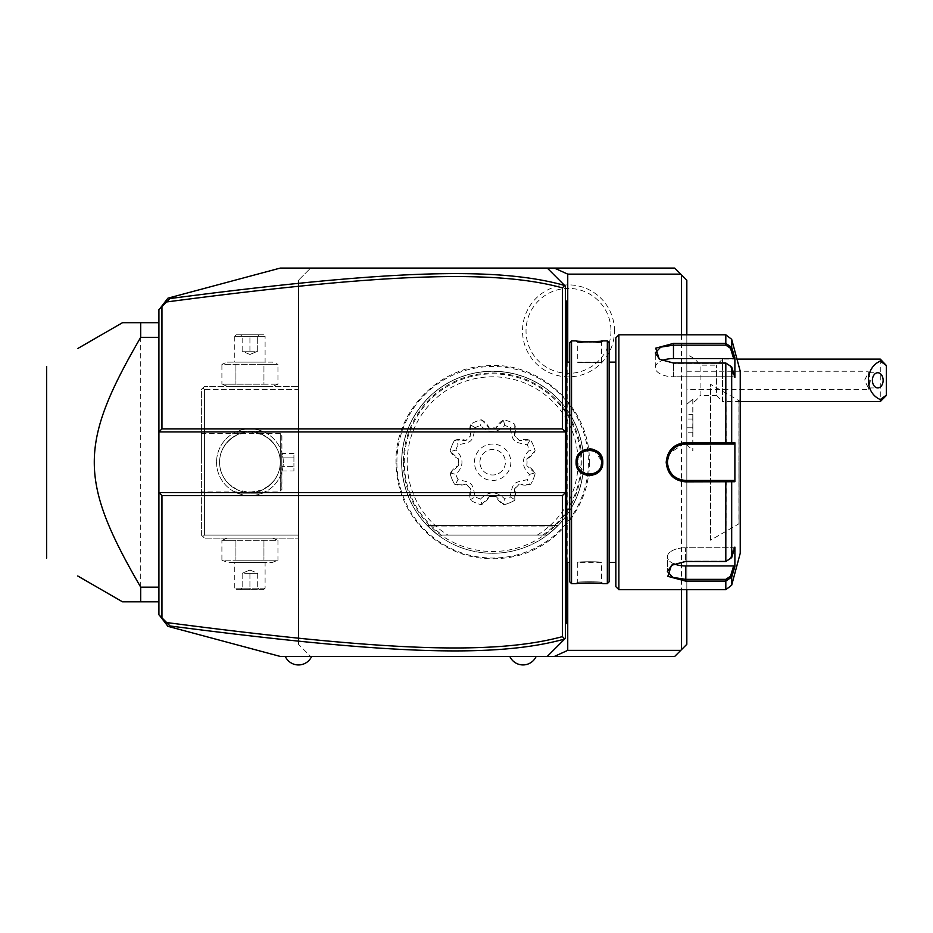 <?xml version="1.0" encoding="UTF-8"?>
<svg xmlns="http://www.w3.org/2000/svg" width="933" height="933" viewBox="0 0 933 933"><rect width="100%" height="100%" fill="white"/><g stroke="black" fill="none" stroke-linecap="round" stroke-linejoin="round"><path stroke-width="0.7" stroke-dasharray="4.67 3.5" d="M170.074 625.973L171.345 627.244L167.905 626.323L159.601 615.5L171.345 627.244L158.913 614.812L158.913 309.698L171.345 297.265L280.273 268.074L310.607 268.074L298.478 280.215L310.607 268.074M159.601 615.5L166.645 622.544M311.645 656.435L280.273 656.435L171.345 627.244M275.736 655.211L274.197 654.803M547.263 268.074L674.699 268.074L686.828 280.215L686.828 644.295L674.699 656.435L547.263 656.435M536.16 656.435L509.826 656.435M686.828 334.819L686.828 589.679M686.828 404.257L686.828 354.715L686.828 444.656L686.828 404.257L692.776 399.196L686.828 404.257M298.478 644.295L298.478 280.215L298.478 644.295L310.607 656.435L298.478 644.295M298.478 389.434L298.478 538.108L298.478 386.402L298.478 389.434L204.42 389.434L204.42 535.064L298.478 535.064L204.42 535.064L204.42 389.434L202.904 387.918L204.42 389.434L298.478 389.434M396.875 462.255A95.772 95.772 0 0 1 492.647 366.482A95.772 95.772 0 0 1 588.42 462.255A95.772 95.772 0 0 1 492.647 558.027A95.772 95.772 0 0 1 396.875 462.255M614.485 330.877A45.985 45.985 0 0 0 568.5 284.892A45.985 45.985 0 0 0 522.527 330.877A45.985 45.985 0 0 0 568.5 376.85A45.985 45.985 0 0 0 614.485 330.877M403.394 462.255A89.265 89.265 0 0 0 492.647 551.508A89.265 89.265 0 0 0 581.912 462.255A89.265 89.265 0 0 0 492.647 372.99A89.265 89.265 0 0 0 403.394 462.255M401.633 462.255A91.026 91.026 0 0 1 492.647 371.229A91.026 91.026 0 0 1 583.673 462.255A91.026 91.026 0 0 1 492.647 553.269A91.026 91.026 0 0 1 401.633 462.255A91.026 91.026 0 0 0 438.044 535.064L427.711 526.037L438.044 535.064L427.711 526.037L438.044 535.064L427.711 526.037L438.044 535.064L427.711 526.037L438.044 535.064L427.711 526.037L438.044 535.064L427.711 526.037L438.044 535.064L427.711 526.037L438.044 535.064L427.711 526.037L438.044 535.064L547.263 535.064A91.026 91.026 0 0 0 492.647 371.229A91.026 91.026 0 0 0 401.633 462.255M557.584 526.037L547.263 535.064A91.026 91.026 0 0 1 438.044 535.064L547.263 535.064L438.044 535.064L547.263 535.064L557.584 526.037L547.263 535.064L557.584 526.037L547.263 535.064L557.584 526.037L547.263 535.064L557.584 526.037L547.263 535.064L557.584 526.037L547.263 535.064L557.584 526.037L547.263 535.064L557.584 526.037L547.263 535.064L557.584 526.037L427.711 526.037L557.584 526.037M466.034 484.04A17.027 17.027 0 0 1 454.534 484.215A43.991 43.991 0 0 1 450.161 473.672A17.027 17.027 0 0 1 458.418 465.672A34.404 34.404 0 0 1 458.418 458.838A17.027 17.027 0 0 1 450.161 450.837A43.991 43.991 0 0 1 454.534 440.283A17.027 17.027 0 0 1 466.034 440.469A34.404 34.404 0 0 1 470.862 435.629A17.027 17.027 0 0 1 470.687 424.13A43.991 43.991 0 0 1 481.23 419.768A17.027 17.027 0 0 1 489.23 428.025A34.404 34.404 0 0 1 496.076 428.025A17.027 17.027 0 0 1 504.077 419.768A43.991 43.991 0 0 1 514.619 424.13A17.027 17.027 0 0 1 514.433 435.629A34.404 34.404 0 0 1 519.273 440.469A17.027 17.027 0 0 1 530.772 440.283A43.991 43.991 0 0 1 535.134 450.837A17.027 17.027 0 0 1 526.877 458.838A34.404 34.404 0 0 1 526.877 465.672A17.027 17.027 0 0 1 535.134 473.672A43.991 43.991 0 0 1 530.772 484.215A17.027 17.027 0 0 1 519.273 484.04A34.404 34.404 0 0 1 514.433 488.869A17.027 17.027 0 0 1 514.619 500.368A43.991 43.991 0 0 1 504.077 504.741A17.027 17.027 0 0 1 496.076 496.484A34.404 34.404 0 0 1 489.23 496.484A17.027 17.027 0 0 1 481.23 504.741A43.991 43.991 0 0 1 470.687 500.368A17.027 17.027 0 0 1 470.862 488.869A34.404 34.404 0 0 1 466.034 484.04L470.862 488.869L470.454 499.645L475.224 496.846C472.04 482.186 472.716 482.862 458.056 479.679L455.269 484.449L466.034 484.04M450.522 472.996L455.864 474.396C463.993 466.302 463.993 458.208 455.864 450.114L450.522 451.514L458.418 458.838L458.418 465.672L450.161 473.672A43.991 43.991 0 0 0 454.534 484.215L455.269 484.449M455.864 450.114A38.743 38.743 0 0 1 458.056 444.831C472.716 441.647 472.04 442.324 475.224 427.652A38.743 38.743 0 0 1 480.507 425.471C488.6 433.588 496.694 433.588 504.8 425.471A38.743 38.743 0 0 1 510.071 427.652C513.255 442.324 512.579 441.647 527.25 444.831A38.743 38.743 0 0 1 529.443 450.114C521.314 458.208 521.314 466.302 529.443 474.396A38.743 38.743 0 0 1 527.25 479.679C512.579 482.862 513.255 482.186 510.071 496.846A38.743 38.743 0 0 1 504.8 499.038C496.694 490.921 488.6 490.921 480.507 499.038L481.906 504.38L481.23 504.741A43.991 43.991 0 0 1 470.687 500.368L470.454 499.645M481.906 504.38L489.23 496.484L496.076 496.484L503.388 504.38L504.8 499.038M510.071 496.846L514.853 499.645L514.619 500.368A43.991 43.991 0 0 1 504.077 504.741L503.388 504.38M514.853 499.645L514.433 488.869L519.273 484.04L530.037 484.449L527.25 479.679M529.443 474.396L534.784 472.996L535.134 473.672A43.991 43.991 0 0 1 530.772 484.215L530.037 484.449M534.784 472.996L526.877 465.672L526.877 458.838L534.784 451.514L529.443 450.114M527.25 444.831L530.037 440.049L530.772 440.283A43.991 43.991 0 0 1 535.134 450.837L534.784 451.514M530.037 440.049L519.273 440.469L514.433 435.629L514.853 424.865L510.071 427.652M504.8 425.471L503.388 420.118L504.077 419.768A43.991 43.991 0 0 1 514.619 424.13L514.853 424.865M503.388 420.118L496.076 428.025L489.23 428.025L481.906 420.118L480.507 425.471M475.224 427.652L470.454 424.865L470.687 424.13A43.991 43.991 0 0 1 481.23 419.768L481.906 420.118M470.454 424.865L470.862 435.629L466.034 440.469L455.269 440.049L458.056 444.831M450.522 451.514L450.161 450.837A43.991 43.991 0 0 1 454.534 440.283L455.269 440.049M458.056 479.679A38.743 38.743 0 0 1 455.864 474.396M480.507 499.038A38.743 38.743 0 0 1 475.224 496.846M510.852 462.255A18.205 18.205 0 0 1 492.647 480.46A18.205 18.205 0 0 1 474.442 462.255A18.205 18.205 0 0 1 492.647 444.05A18.205 18.205 0 0 1 510.852 462.255M479.912 462.255A12.747 12.747 0 0 1 492.647 449.508A12.747 12.747 0 0 1 505.394 462.255A12.747 12.747 0 0 1 492.647 474.99A12.747 12.747 0 0 1 479.912 462.255A12.747 12.747 0 0 0 492.647 474.99A12.747 12.747 0 0 0 505.394 462.255A12.747 12.747 0 0 0 492.647 449.508A12.747 12.747 0 0 0 479.912 462.255M438.044 535.064L547.263 535.064L438.044 535.064M610.975 330.877A42.475 42.475 0 0 1 568.5 373.352A42.475 42.475 0 0 1 526.025 330.877A42.475 42.475 0 0 1 568.5 288.402A42.475 42.475 0 0 1 610.975 330.877M170.074 298.537L171.345 297.265L167.905 298.187L159.601 308.998L166.645 301.954M171.345 297.265L159.601 308.998M158.913 601.82L158.913 322.69L158.913 601.82L122.503 601.82M564.687 285.498L565.468 286.279L565.468 638.23L564.687 639M567.742 562.377L567.742 362.132M564.663 639.023L559.299 644.4M565.468 623.057L565.468 577.48L565.468 624.27L566.681 621.845L565.468 623.057L566.681 621.845L566.681 301.452L565.468 300.239L565.468 301.452L565.468 300.239M565.468 577.48L565.468 547.391L565.468 577.48L566.681 577.48M565.468 547.391L565.468 389.376L565.468 547.391L566.681 547.508M565.468 389.376L565.468 359.275L565.468 389.376L566.681 389.376M565.468 359.275L565.468 334.819L565.468 359.275L566.681 359.392M565.468 334.819L565.468 301.452L565.468 334.819L566.681 334.819M158.913 492.589L565.468 492.589M565.468 431.909L158.913 431.909M566.681 302.665L565.468 301.452M565.468 377.119L566.681 377.002M565.468 565.223L566.681 565.106M565.468 624.27L566.681 621.845M566.681 462.255L566.681 362.132L566.681 462.255M569.713 581.795L569.713 342.714M569.713 462.255L569.713 562.377L569.713 462.255M571.532 583.615L571.532 340.895M576.501 458.931L576.093 462.255L587.009 475.515M589.563 475.737L593.295 475.165M593.551 475.084L596.339 473.801M601.832 467.27L602.788 462.255L592.875 449.228M607.336 583.615L607.336 340.895M576.652 583.557L577.305 582.402L577.305 562.377L601.575 562.377C602.321 561.573 576.559 561.573 577.305 562.377C576.559 561.573 602.321 561.573 601.575 562.377L601.575 582.402C602.403 581.597 576.442 581.597 577.305 582.402C576.466 581.597 602.438 581.597 601.575 582.402L602.788 583.615L600.992 583.428M598.228 583.183L577.877 583.428M578.215 466.862L578.577 467.678L578.215 466.862M579.043 468.529L579.498 469.217M579.906 469.766L580.489 470.442L579.906 469.766M585.866 473.847L586.554 474.046M589.108 474.384L592.898 473.882M597.143 471.62L598.263 470.582M598.391 470.442L598.963 469.766L598.391 470.442M589.294 448.773L585.178 449.473M582.227 450.907L579.603 453.135M578.098 455.141L577.515 456.179M601.575 462.092L600.211 456.657M600.141 456.54L597.155 452.89M596.957 452.727L595.907 451.98M595.161 451.549L592.991 450.651M592.747 450.581L592.012 450.394M589.108 450.126L588.361 450.161M586.962 450.371L585.854 450.662M582.763 452.12L582.099 452.587M580.478 454.068L579.906 454.733L580.478 454.068M577.434 460.482L577.329 461.38L577.434 460.482M602.228 340.953L601.575 342.108L601.575 362.132L577.305 362.132C576.559 362.937 602.321 362.937 601.575 362.132C602.321 362.937 576.559 362.937 577.305 362.132L577.305 342.108C576.466 342.912 602.438 342.912 601.575 342.108C602.403 342.912 576.442 342.912 577.305 342.108L576.081 340.895L582.309 341.431M584.046 341.525L585.737 341.583M587.452 341.63L589.458 341.641M591.382 341.63L593.131 341.583M594.881 341.513L601.004 341.081M609.156 581.795L609.156 342.714M609.156 462.255L609.156 362.132L609.156 462.255M615.838 586.647L615.838 337.863M618.871 589.679L618.871 334.819M672.028 476.25L685.615 481.86L731.682 481.72L730.504 480.46L733.63 480.46L710.491 480.46M667.678 454.744L666.197 462.255L671.947 476.18M731.682 585.189L731.682 577.107L734.889 566.576L734.889 547.111L731.682 557.642L725.816 561.491L685.615 561.491L671.422 565.316L667.83 576.337L685.615 581.096L725.816 581.096L731.682 577.107L730.504 576.209L733.63 565.946L685.615 565.946A18.205 9.097 0 0 1 667.41 556.849A18.205 9.097 0 0 1 685.615 547.741A18.205 9.097 0 0 0 667.41 556.849L667.41 571.556L672.775 577.364L685.615 579.358L725.816 579.358L730.504 576.209M685.615 481.86L685.615 480.46L730.376 480.46M733.63 480.46L734.889 481.72L731.682 481.72L731.682 557.642L725.816 561.153L685.615 561.153L672.308 564.745L667.41 571.556L667.41 556.849A18.205 9.097 0 0 0 674.069 563.882M671.877 565.025L685.615 561.153L725.816 561.153L730.504 558.004L733.63 547.741L730.504 558.004L731.682 557.642M734.889 481.72L734.889 442.778L685.615 442.65L667.876 454.289M731.682 339.32L731.682 347.403L730.504 348.301L733.63 358.564L673.474 358.564A18.205 9.097 180 0 0 655.281 367.66A18.205 9.097 180 0 0 673.474 376.757L733.63 376.757L730.504 366.506L731.682 366.867L734.889 377.399L733.63 376.757L673.474 376.757L673.474 363.007L725.816 363.007L731.682 366.867L725.816 363.345L730.504 366.506L733.63 376.757L734.889 377.399L734.889 357.922L731.682 347.403L725.816 343.402L673.474 343.402L655.701 348.161L659.281 359.193L673.474 363.345L725.816 363.345L673.474 363.345L660.179 359.765L673.474 363.345L673.474 376.757A18.205 9.097 180 0 1 655.281 367.66A18.205 9.097 180 0 1 661.929 360.628M730.504 348.301L725.816 345.14L673.474 345.152L660.646 347.146L655.281 352.942L659.748 359.473M731.682 366.867L731.682 442.79L730.504 444.05L707.167 444.05M684.449 444.085A18.205 18.205 0 0 0 683.283 444.201A18.205 18.205 0 0 1 684.449 444.085L682.956 444.248M682.606 444.295L679.142 445.239M679.061 445.263L677.58 445.916A18.205 18.205 0 0 0 676.553 446.464A18.205 18.205 0 0 1 677.615 445.904M674.571 447.782L673.638 448.54A18.205 18.205 0 0 1 674.571 447.782A18.205 18.205 0 0 0 673.638 448.54M671.947 450.231L671.177 451.164A18.205 18.205 0 0 1 671.935 450.242A18.205 18.205 0 0 0 671.177 451.164M668.378 456.412L668.028 457.555A18.205 18.205 0 0 1 668.378 456.412A18.205 18.205 0 0 0 668.028 457.555M667.562 459.876L667.445 461.065A18.205 18.205 0 0 1 667.562 459.887A18.205 18.205 0 0 0 667.445 461.065M667.445 463.444A18.205 18.205 0 0 0 667.562 464.622A18.205 18.205 0 0 1 667.445 463.444L668.926 469.532M669.171 470.057L670.815 472.844M671.177 473.346L671.935 474.267A18.205 18.205 0 0 1 671.177 473.346A18.205 18.205 0 0 0 671.947 474.267M673.638 475.958L674.571 476.716A18.205 18.205 0 0 1 673.638 475.958A18.205 18.205 0 0 0 674.571 476.716M674.606 476.751L676.122 477.789M679.819 479.504L680.962 479.854A18.205 18.205 0 0 1 679.83 479.515A18.205 18.205 0 0 0 680.973 479.854M681.265 479.935L681.965 480.087M683.283 480.308L684.449 480.425A18.205 18.205 0 0 1 683.294 480.308A18.205 18.205 0 0 0 684.46 480.425M682.116 444.388A18.205 18.205 0 0 0 681.347 444.551A18.205 18.205 0 0 1 682.116 444.388M680.962 444.656A18.205 18.205 0 0 0 679.819 444.994A18.205 18.205 0 0 1 680.962 444.656M669.847 453.158A18.205 18.205 0 0 0 669.288 454.208A18.205 18.205 0 0 1 669.847 453.158M668.028 466.955A18.205 18.205 0 0 0 668.378 468.098A18.205 18.205 0 0 1 668.028 466.955M669.288 470.302A18.205 18.205 0 0 0 669.847 471.352A18.205 18.205 0 0 1 669.288 470.302M676.565 478.046A18.205 18.205 0 0 0 677.615 478.606A18.205 18.205 0 0 1 676.565 478.046M681.358 479.959A18.205 18.205 0 0 0 682.128 480.122A18.205 18.205 0 0 1 681.358 479.959M740.231 553.269L740.231 371.229M733.63 547.741L734.889 547.111L733.63 547.741L685.615 547.741L685.615 561.153L685.615 547.741L733.63 547.741M734.889 566.576L733.63 565.946M726.247 480.46L725.816 561.491M734.889 442.778L733.63 444.05L730.376 444.05M726.247 444.05L725.816 363.007M733.63 358.564L734.889 357.922M733.63 444.05L710.491 444.05M740.231 462.255L740.231 399.452L740.231 462.255M740.231 399.452L738.878 400.665L738.878 462.255L738.878 400.665L710.491 384.279L710.491 540.23L738.878 523.845L738.878 462.255L739.018 523.845L739.018 400.665L739.018 523.845L740.231 525.057M710.491 540.23L710.491 384.279M579.02 468.483L579.498 469.206M589.096 474.384L589.784 474.384M590.542 474.337L591.837 474.151M597.155 471.62L597.773 471.072M601.54 461.38L601.447 460.482M601.097 458.896L600.852 458.138M600.665 457.648L600.292 456.832M599.849 456.027L599.383 455.292M598.963 454.733L598.391 454.068M597.773 453.426L597.143 452.878M596.77 452.587L596.152 452.143M595.686 451.852L593.015 450.651M582.74 452.132L582.064 452.61M577.305 462.255C576.559 446.592 602.321 446.592 601.575 462.255C602.321 477.906 576.559 477.906 577.305 462.255L576.093 462.255M681.428 334.819L681.428 589.679M158.913 322.69L140.708 322.69L140.708 601.82M122.503 322.69L140.708 322.69M46.65 366.482L46.65 558.027M77.754 348.522L80.903 346.703M80.903 577.807L77.754 575.976M216.561 462.255A33.378 33.378 0 0 0 249.927 495.621A33.378 33.378 0 0 0 283.305 462.255A33.378 33.378 0 0 0 249.927 428.877A33.378 33.378 0 0 0 216.561 462.255A33.378 33.378 0 0 1 249.927 428.877A33.378 33.378 0 0 1 283.305 462.255A33.378 33.378 0 0 1 249.927 495.621A33.378 33.378 0 0 1 216.561 462.255M204.42 386.402L201.388 389.434L201.388 535.064L204.42 538.108L298.478 538.108L204.42 538.108L202.904 536.592L204.42 535.064L202.904 536.592L201.388 535.064L201.388 389.434L204.42 386.402L298.478 386.402L204.42 386.402M227.36 386.402L272.494 386.402L227.36 386.402L221.902 384.198L235.921 384.198L221.902 384.198L221.902 364.337L263.946 364.337L263.946 384.198L235.921 384.198L277.952 384.198L263.946 384.198L263.946 364.337L277.952 364.337L277.952 384.198L272.494 386.402M227.36 538.108L272.494 538.108L227.36 538.108L221.902 540.312L235.921 540.312L221.902 540.312L221.902 560.173L235.921 560.173L221.902 560.173L227.36 562.377L272.494 562.377L227.36 562.377M201.388 462.255L201.388 433.425L201.388 462.255M262.674 489.79L249.927 492.589L237.192 489.79L240.434 491.073C241.39 492.391 237.542 490.07 228.877 484.099C222.416 477.148 219.325 469.859 219.593 462.255C219.687 473.987 225.553 483.166 237.204 489.79L237.192 493.195L262.674 493.195L237.192 493.195L237.798 492.589L262.068 492.589L262.674 493.195L262.674 489.79L259.421 491.073L201.388 491.073M262.068 492.589L237.798 492.589M262.663 489.79C274.314 483.142 280.18 473.964 280.273 462.255A30.346 30.346 0 0 0 249.927 431.909A30.346 30.346 0 0 0 219.593 462.255A30.346 30.346 0 0 0 249.927 492.589A30.346 30.346 0 0 0 280.273 462.255C280.168 450.522 274.302 441.344 262.663 434.708L249.927 431.909L237.204 434.708C225.541 441.356 219.675 450.534 219.593 462.255C219.325 454.639 222.427 447.35 228.888 440.399C237.542 434.428 241.39 432.119 240.434 433.437L259.421 433.437L262.663 434.708M201.388 433.425L240.457 433.425L237.204 434.708L237.192 431.303L262.674 431.303L262.674 434.72M262.674 431.303L237.192 431.303L237.798 431.909L262.068 431.909L262.674 431.303M262.068 431.909L237.798 431.909M281.789 435.07L281.906 462.255L281.906 435.07L280.273 433.425L280.273 462.255L280.273 433.425L259.409 433.425C258.464 432.107 262.313 434.44 270.978 440.411C277.439 447.362 280.53 454.639 280.273 462.255A30.346 30.346 0 0 1 249.927 492.589A30.346 30.346 0 0 1 219.593 462.255A30.346 30.346 0 0 1 249.927 431.909A30.346 30.346 0 0 1 280.273 462.255C280.53 469.87 277.439 477.16 270.967 484.11C262.313 490.07 258.464 492.391 259.421 491.073L280.273 491.073L280.273 462.255L280.273 491.073L281.906 489.44L281.906 462.255L281.789 489.44M281.789 453.496L281.789 457.87L281.789 453.496L293.918 453.496L293.918 466.628L293.918 453.496M281.789 466.628L281.789 457.87L281.789 471.013L281.789 466.628L293.918 466.628L293.918 471.013L293.918 466.628L281.789 466.628M281.789 457.87L293.918 457.87L281.789 457.87M281.789 471.013L293.918 471.013M272.494 538.108L277.952 540.312L235.921 540.312L277.952 540.312L277.952 560.173L235.921 560.173L277.952 560.173L272.494 562.377M235.921 540.312L235.921 560.173L235.921 540.312M263.946 540.312L263.946 560.173L263.946 540.312M234.754 562.377L265.1 562.377L234.754 562.377L234.754 588.163L265.1 588.163L265.1 562.377M265.1 588.163L234.754 588.163L236.282 589.679L263.584 589.679L265.1 588.163M263.584 589.679L236.282 589.679M249.927 589.679L240.609 589.679L249.927 589.679L249.927 588.128L242.16 588.128L249.927 588.128L249.927 589.679M259.246 589.679L257.695 588.128L259.246 589.679M240.609 589.679L242.16 588.128L240.609 589.679M249.927 573.294L257.695 573.294L257.695 588.128L257.695 573.294L249.927 570.016L249.927 588.128L249.927 570.016L257.695 573.294L242.16 573.294L249.927 570.016L242.16 573.294L242.16 588.128L242.16 573.294L249.927 573.294M227.36 362.132L272.494 362.132L277.952 364.337L221.902 364.337L227.36 362.132L272.494 362.132M234.754 362.132L265.1 362.132L234.754 362.132L234.754 336.335L265.1 336.335L265.1 362.132M235.921 364.337L235.921 384.198L235.921 364.337M234.754 336.335L265.1 336.335L263.584 334.819L236.282 334.819L234.754 336.335M236.282 334.819L263.584 334.819M249.927 334.819L240.609 334.819L259.246 334.819L249.927 334.819L249.927 336.381L242.16 336.381L257.695 336.381L249.927 336.381L249.927 334.819M240.609 334.819L242.16 336.381L240.609 334.819M259.246 334.819L257.695 336.381L259.246 334.819M249.927 351.205L242.16 351.205L242.16 336.381L242.16 351.205L249.927 354.482L249.927 336.381L249.927 354.482L242.16 351.205L257.695 351.205L249.927 354.482L257.695 351.205L257.695 336.381L257.695 351.205L249.927 351.205M736.977 359.1L722.515 359.1L716.439 365.165L700.088 365.165A27.302 27.302 0 0 0 686.828 354.715M740.231 401.575L722.515 401.575L722.515 359.1L722.515 401.575L716.439 395.499L716.439 365.165L716.439 395.499L700.088 395.499L700.088 365.165L700.088 395.499A27.302 27.302 0 0 1 692.892 402.799L692.892 399.161L692.892 402.799M692.892 399.161L692.892 450.604L692.892 399.161M692.776 399.196L692.776 450.604L692.776 399.196M692.892 414.66L692.892 419.034L692.892 414.66L686.828 414.66L686.828 432.177L686.828 414.66M692.892 427.792L692.892 419.034L692.892 432.177L692.892 427.792L686.828 427.792L692.892 427.792M692.892 419.034L686.828 419.034L692.892 419.034M692.892 432.177L686.828 432.177M880.285 359.1L880.285 401.575M886.35 395.499L886.35 365.165M686.828 371.229L868.145 371.229L868.145 373.2L869.253 373.072L868.145 371.229L868.145 389.434L869.253 387.592L868.145 387.463C869.253 388.525 869.649 387.568 869.346 384.571A7.581 5.365 90 0 0 870.256 380.337A7.581 5.365 -90 0 0 869.346 376.092C869.661 373.118 869.253 372.15 868.145 373.2L864.529 380.337L868.145 387.463L868.145 389.434L686.828 389.434L686.828 371.229L686.828 389.434M869.346 384.571L869.346 376.092M438.207 535.064A90.921 90.921 0 0 1 425.366 401.108A90.921 90.921 0 0 1 559.94 401.108A90.921 90.921 0 0 1 547.088 535.064M542.726 535.064A88.367 88.367 0 0 0 558.832 403.686A88.367 88.367 0 0 0 426.474 403.686A88.367 88.367 0 0 0 442.58 535.064M537.35 535.064A85.439 85.439 0 0 0 557.607 406.741A85.439 85.439 0 0 0 427.699 406.741A85.439 85.439 0 0 0 447.957 535.064M566.681 347.018L565.468 347.018M566.681 535.134L565.468 535.134M566.681 589.679L565.468 589.679M602.788 462.255L601.575 462.255M725.816 579.358L725.816 589.679M685.615 581.096L685.615 565.946M725.816 334.819L725.816 345.14M673.474 343.402L673.474 358.564M685.615 442.65L685.615 444.05M666.197 462.255L667.41 462.255M589.318 462.255C590.134 506.817 556.056 548.674 512.252 556.908C481.533 562.552 454.068 555.508 429.868 535.752C407.849 516.206 396.56 491.703 395.989 462.255C394.869 413.354 436.236 368.605 485.067 365.888C539.227 360.045 590.892 407.803 589.318 462.255M558.109 525.501L427.197 525.501L558.109 525.501M671.422 565.316L672.308 564.745L671.422 565.316M659.281 359.193L660.179 359.765L659.281 359.193M655.281 367.66L655.281 352.942L655.281 367.66M602.788 340.895L601.575 342.108M576.081 340.895L577.305 342.108M602.788 583.615L601.575 582.402M576.081 583.615L577.305 582.402M686.828 444.656L692.892 450.604M868.786 387.918L877.766 387.918M868.786 372.745L877.766 372.745"/><path stroke-width="1.4" d="M562.436 495.621L565.468 492.589L158.913 492.589L158.913 431.909L565.468 431.909L565.468 638.23L564.663 639.023C492.671 659.153 378.471 653.007 170.074 625.973L166.645 622.544C376.046 649.893 490.886 656.109 562.436 636.621L562.436 495.621L161.945 495.621L161.945 617.844L171.345 627.244L167.905 626.323L159.601 615.5M161.945 617.844L158.913 614.812L158.913 492.589L161.945 495.621M559.299 644.4L547.263 656.435L280.273 656.435L171.345 627.244M686.828 589.679L686.828 644.295L674.699 656.435L554.377 656.435L567.742 650.359L567.742 562.377M562.436 636.621L564.722 638.977L547.263 656.435L554.377 656.435M547.263 656.435L536.16 656.435A14.45 14.45 0 0 1 509.826 656.435L311.645 656.435A14.45 14.45 0 0 1 285.3 656.435M567.742 362.132L567.742 274.139L554.377 268.074L674.699 268.074L686.828 280.215L686.828 334.819M171.345 297.265L280.273 268.074L547.263 268.074L564.64 285.451C498.654 266.838 392.326 269.415 170.074 298.537L166.645 301.954L171.345 297.265L167.905 298.187L159.601 308.998M554.377 268.074L547.263 268.074L564.687 285.498M310.607 268.074L547.263 268.074M161.945 306.665L158.913 309.698L158.913 431.909L161.945 428.877L562.436 428.877L562.436 287.877C496.799 269.835 389.866 272.541 166.645 301.954L161.945 306.665L161.945 428.877M564.64 285.451L562.436 287.877M564.722 285.533L565.468 286.279L565.468 431.909L562.436 428.877M565.468 624.27L566.681 623.057L566.681 621.845L565.468 623.057M565.468 565.223L566.681 565.106L566.681 621.845M565.468 547.391L566.681 547.508L566.681 565.106M565.468 377.119L566.681 377.002L566.681 547.508M565.468 359.275L566.681 359.392L566.681 377.002M565.468 300.239L566.681 301.452L566.681 359.392M566.681 302.665L565.468 301.452M571.532 340.895L569.713 342.714L569.713 581.795L571.532 583.615L576.081 583.615C575.358 582.798 603.581 582.798 602.788 583.615L607.336 583.615L607.336 340.895L602.788 340.895C603.523 341.711 575.299 341.7 576.081 340.895L571.532 340.895L571.532 583.615M587.009 475.515L589.563 475.737M596.339 473.801L601.832 467.27M602.788 462.255C603.558 479.655 575.311 479.667 576.093 462.255C575.299 444.854 603.569 444.843 602.788 462.255L601.575 462.092M600.992 583.428L598.228 583.183M577.877 583.428L576.652 583.557M577.305 462.255L577.329 463.118L577.305 462.255C576.442 446.639 602.426 446.627 601.575 462.255C602.426 477.871 576.454 477.883 577.305 462.255L577.329 461.38L577.305 462.255L576.093 462.255M580.489 470.442L581.096 471.072L580.478 470.442M601.447 464.016L601.179 465.322M601.19 465.252L601.447 464.028M601.575 462.255L601.54 461.38M592.875 449.228L589.294 448.773M585.178 449.473L582.227 450.907M579.603 453.135L578.098 455.141M577.515 456.179L576.501 458.931M595.907 451.98L595.161 451.549M588.361 450.161L589.108 450.126M581.107 453.426L580.478 454.068L581.107 453.426M577.772 458.896L577.434 460.482L577.772 458.896M582.309 341.431L584.046 341.525M585.737 341.583L587.452 341.63M589.458 341.641L591.382 341.63M593.131 341.583L594.881 341.513M601.004 341.081L602.228 340.953M607.336 340.895L609.156 342.714L609.156 581.795L607.336 583.615M618.871 589.679L618.871 334.819L615.838 337.863L615.838 586.647L618.871 589.679L725.816 589.679L725.816 581.096L685.615 581.096L667.841 576.349L671.422 565.316L685.615 561.491L725.816 561.491L731.682 557.642L734.889 547.111L734.889 566.576L731.682 577.107L725.816 581.096L725.816 579.358L685.615 579.358L672.786 577.364L667.41 571.556L671.877 565.025M731.682 366.867L725.816 363.007L673.474 363.007L659.281 359.193L655.701 348.172L673.474 343.402L725.816 343.402L731.682 347.403L734.889 357.922L734.889 377.399L731.682 366.867L731.682 442.79L734.889 442.778L734.889 481.72L685.615 481.86C673.894 480.752 667.422 474.209 666.197 462.255C667.41 450.301 673.883 443.77 685.615 442.65L731.682 442.79L730.504 444.05L733.63 444.05L684.46 444.085A18.205 18.205 0 0 1 685.615 444.05A18.205 18.205 0 0 0 684.449 444.085M725.816 589.679L731.682 585.189L731.682 577.107L730.504 576.209L725.816 579.358M731.682 557.642L731.682 481.72L730.504 480.46L685.615 480.46C674.594 479.399 668.529 473.334 667.41 462.255C668.529 451.175 674.594 445.111 685.615 444.05L725.816 444.05L725.816 363.007M659.748 359.473L655.281 352.942L660.634 347.146L673.474 345.152L725.816 345.14L730.504 348.301L733.63 358.564L673.474 358.564A18.205 9.097 180 0 0 661.929 360.628M725.816 345.14L725.816 334.819L731.682 339.32L731.682 347.403L730.504 348.301M707.167 444.05L710.491 444.05M677.615 445.904A18.205 18.205 0 0 1 678.653 445.426A18.205 18.205 0 0 0 677.615 445.904L674.571 447.782A18.205 18.205 0 0 1 675.107 447.385A18.205 18.205 0 0 0 674.571 447.782M673.638 448.54A18.205 18.205 0 0 0 672.763 449.368A18.205 18.205 0 0 1 673.638 448.54L671.947 450.231A18.205 18.205 0 0 1 672.635 449.496A18.205 18.205 0 0 0 671.935 450.242M671.177 451.164A18.205 18.205 0 0 0 670.477 452.132A18.205 18.205 0 0 1 671.177 451.164L668.378 456.412A18.205 18.205 0 0 1 668.798 455.292A18.205 18.205 0 0 0 668.378 456.412M668.028 457.555A18.205 18.205 0 0 0 667.83 458.371A18.205 18.205 0 0 1 668.028 457.555L667.562 459.876M667.445 461.065L667.445 463.444A18.205 18.205 0 0 1 667.445 461.065A18.205 18.205 0 0 0 667.445 463.444M670.815 472.844L671.177 473.346A18.205 18.205 0 0 1 669.847 471.352A18.205 18.205 0 0 0 671.177 473.346M671.947 474.267A18.205 18.205 0 0 0 672.623 475.002A18.205 18.205 0 0 1 671.947 474.267L673.638 475.958A18.205 18.205 0 0 1 672.763 475.142A18.205 18.205 0 0 0 673.638 475.958M676.122 477.789L679.819 479.504A18.205 18.205 0 0 1 678.711 479.096A18.205 18.205 0 0 0 679.83 479.515M681.965 480.087L683.283 480.308A18.205 18.205 0 0 1 682.128 480.122A18.205 18.205 0 0 0 683.294 480.308M684.449 480.425L685.615 480.46A18.205 18.205 0 0 1 684.46 480.425A18.205 18.205 0 0 0 685.615 480.46L710.491 480.46M683.283 444.201A18.205 18.205 0 0 0 682.116 444.388A18.205 18.205 0 0 1 683.283 444.201M679.819 444.994A18.205 18.205 0 0 0 678.699 445.414A18.205 18.205 0 0 1 679.819 444.994M676.553 446.464A18.205 18.205 0 0 0 675.539 447.094A18.205 18.205 0 0 1 676.553 446.464M670.442 452.202A18.205 18.205 0 0 0 669.847 453.158A18.205 18.205 0 0 1 670.442 452.202M669.288 454.208A18.205 18.205 0 0 0 668.856 455.152A18.205 18.205 0 0 1 669.288 454.208M667.76 458.709A18.205 18.205 0 0 0 667.562 459.887A18.205 18.205 0 0 1 667.76 458.709M667.562 464.622A18.205 18.205 0 0 0 667.76 465.8A18.205 18.205 0 0 1 667.562 464.622M667.83 466.127A18.205 18.205 0 0 0 668.028 466.955A18.205 18.205 0 0 1 667.83 466.127M668.378 468.098A18.205 18.205 0 0 0 668.798 469.206A18.205 18.205 0 0 1 668.378 468.098M668.844 469.334A18.205 18.205 0 0 0 669.288 470.302A18.205 18.205 0 0 1 668.844 469.334M675.55 477.416A18.205 18.205 0 0 0 676.565 478.046A18.205 18.205 0 0 1 675.55 477.416M677.615 478.606A18.205 18.205 0 0 0 678.676 479.084A18.205 18.205 0 0 1 677.615 478.606M731.682 339.32L740.231 371.229L740.231 553.269L731.682 585.189M734.889 566.576L733.63 565.946L730.504 576.209M733.63 565.946L685.615 565.946A18.205 9.097 0 0 1 674.069 563.882M733.63 480.46L730.504 480.46L733.63 480.46L734.889 481.72M730.061 480.46L726.994 480.46M725.816 561.491L725.816 480.46L685.615 480.46L685.615 481.86M730.061 444.05L726.994 444.05M734.889 442.778L733.63 444.05M734.889 357.922L733.63 358.564M585.866 473.847L587.02 474.151M589.784 474.384L590.542 474.337M591.837 474.151L593.015 473.847M601.447 460.482L601.097 458.896M600.292 456.832L599.849 456.027M598.391 454.068L597.773 453.426M593.015 450.651L591.86 450.359M586.962 450.371L585.854 450.662M567.742 274.139L680.763 274.139M681.428 274.803L681.428 334.819M681.428 589.679L681.428 649.706M680.763 650.359L567.742 650.359M158.913 337.338L140.708 337.338C78.804 443.945 78.804 480.553 140.708 587.16L158.913 587.16M158.913 601.82L140.708 601.82L140.708 587.16M77.754 575.976L122.503 601.82L140.708 601.82M158.913 322.69L122.503 322.69L77.754 348.522M140.708 322.69L140.708 337.338M46.65 558.027L46.65 366.482M80.903 346.703L122.503 322.69M122.503 601.82L80.903 577.807M880.285 359.1L886.35 365.468L880.285 361.141L880.285 359.1L736.977 359.1M886.35 365.468L886.35 395.499L880.285 401.575L740.231 401.575M880.285 401.575L880.285 399.522L886.35 395.195M880.285 361.141C864.425 367.835 864.425 392.828 880.285 399.522M872.402 380.337A7.581 5.365 90 0 0 877.766 387.918A7.581 5.365 90 0 0 883.131 380.337A7.581 5.365 90 0 0 877.766 372.745A7.581 5.365 90 0 0 872.402 380.337M275.736 655.211L274.197 654.803M566.681 589.679L565.468 589.679M566.681 577.48L565.468 577.48M566.681 535.134L565.468 535.134M566.681 389.376L565.468 389.376M566.681 347.018L565.468 347.018M566.681 334.819L565.468 334.819M685.615 581.096L685.615 565.946M666.197 462.255L667.41 462.255M685.615 442.65L685.615 444.05M673.474 343.402L673.474 358.564M569.713 362.132L566.681 362.132M609.156 362.132L615.838 362.132M609.156 562.377L615.838 562.377M618.871 334.819L725.816 334.819M569.713 562.377L566.681 562.377"/></g></svg>
